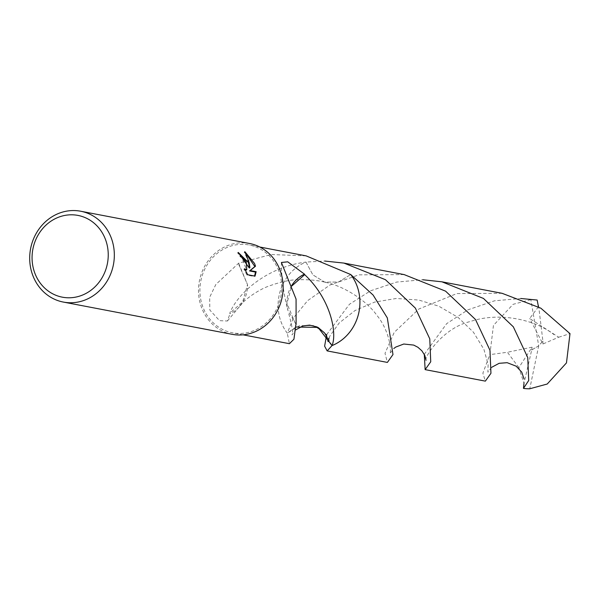<?xml version="1.0" encoding="UTF-8"?>
<svg xmlns="http://www.w3.org/2000/svg" width="600" height="600" viewBox="0 0 600 600"><rect width="100%" height="100%" fill="white"/><g stroke="black" fill="none" stroke-linecap="round" stroke-linejoin="round"><path stroke-width="0.45" stroke-dasharray="3 2.25" d="M232.14 334.32A46.237 42.172 100.8 0 1 202.35 309.555A46.237 42.172 100.8 0 1 207.728 261.39A46.237 42.172 100.8 0 1 249.495 243.48M295.86 327.03L287.288 333.15A44.7 40.77 100.8 0 1 281.827 323.805A44.7 40.77 100.8 0 1 305.993 262.095L312.87 274.868L324.712 282.127L338.513 282.015L350.73 274.538L338.528 282.015L324.735 282.142L312.87 274.882L305.993 262.087L324.735 261.038M404.153 274.597L358.815 274.86L329.985 284.993L307.612 300.653L293.377 318.053L287.288 333.15A44.7 40.77 100.8 0 1 281.827 323.805A44.7 40.77 100.8 0 1 306 262.087C266.452 266.97 236.962 294.082 229.763 313.29A44.7 40.77 100.8 0 0 229.972 313.733A29.797 27.18 -79.2 0 0 241.635 304.005A29.797 27.18 -79.2 0 0 247.53 284.572L242.722 301.815L229.778 313.267M306.173 255.885L271.17 254.513L238.597 263.183A44.7 40.77 -79.2 0 0 238.343 263.468L215.858 284.46L209.655 297.293L209.835 310.05L219.548 320.655L227.4 321.015L229.972 313.733M277.995 268.935A44.7 40.77 100.8 0 1 272.798 315.495A44.7 40.77 100.8 0 1 232.425 332.805A44.7 40.77 100.8 0 1 203.632 308.865A44.7 40.77 100.8 0 1 208.83 262.305A44.7 40.77 100.8 0 1 249.202 244.995A44.7 40.77 100.8 0 1 277.995 268.935M332.025 345.585L325.14 332.79L313.275 325.538L299.483 325.673L287.288 333.15L289.395 343.688M238.808 253.222L237.6 252.81A45.473 41.475 100.8 0 1 240.202 256.74L241.928 257.655L246.442 269.812M240.202 256.74L240.847 256.395M245.175 270.082L243.915 269.138L247.013 275.085L254.355 276.487L255.03 276.127M247.013 275.085L247.688 274.725M243.915 269.138L244.567 268.785M237.6 252.81L238.26 252.458M245.782 253.275L244.2 252.053L247.605 259.478L249.248 268.028M254.355 276.487L254.58 276.038M244.2 252.053L244.868 251.692M291.623 285.705A29.797 27.18 -79.2 0 0 286.928 303.322L291.765 286.043M296.1 324.428L287.888 310.388L286.92 303.285L295.845 324.712M238.597 263.183L247.522 284.61L238.343 263.468M326.678 334.59L349.47 304.26L370.56 290.805L396.577 282.075L422.737 279.757M502.125 293.317L456.787 293.58L418.882 309L394.215 332.37L385.02 353.31L387.375 362.415M424.29 354.36L446.707 323.603L468.045 309.772L494.558 300.803L520.71 298.485M531.697 349.987L532.08 347.183L518.865 367.612L523.98 383.295L531.697 349.987L538.702 345.817L530.85 299.655A44.7 40.77 100.8 0 1 537.158 300.045M530.85 299.655L513.067 304.335L493.455 325.388L489.862 354.638L482.865 373.207L485.347 381.127M287.288 333.15A44.707 40.777 100.8 0 1 301.928 263.993A44.707 40.777 100.8 0 1 305.993 262.087M518.865 367.612L507.428 352.252L489.862 354.638M538.56 305.498L542.91 341.108L538.702 345.817L529.77 388.77M532.08 347.183L507.428 352.252M538.455 306.772L529.68 318.51L558.69 337.222L542.933 343.995L529.68 318.51M558.697 337.222L570 333.638M542.91 341.108L542.933 343.995M531.653 349.972L538.702 345.817L542.85 341.108M243.038 334.83L232.425 332.805M281.415 262.47C281.303 277.147 283.462 293.115 287.888 310.388M288.803 313.837C292.507 327.803 293.543 334.815 291.915 334.882L295.785 329.843M259.808 247.02L249.202 244.995M239.767 305.827C246.067 298.192 259.065 289.725 267.855 286.462C280.282 281.873 290.587 279.63 298.778 279.72C308.91 279.45 317.827 280.32 325.522 282.337M227.4 321.015L241.635 304.005M317.07 326.925L318.097 327.435M329.025 338.093L329.918 335.985L339.218 322.928L355.028 310.545L374.595 302.108L396.278 298.47L418.838 300.06L438.87 306.218L458.13 317.438L473.438 332.228L483.93 349.403L488.115 364.447L487.92 372.195L491.752 367.267M325.485 282.337C343.343 285.907 366.022 300.082 376.53 314.88C390.375 331.567 391.478 352.327 389.88 353.655L393.78 348.54M426.045 360.322C423.263 359.055 442.05 327.998 470.25 321.548C498.24 311.933 534.06 318.945 553.905 334.538"/><path stroke-width="0.9" d="M248.25 262.32L249.9 267.683L249.127 262.485L244.868 251.692L254.58 263.528L255.51 266.205L250.2 270.57L256.155 271.71L255.03 276.127L247.688 274.725L244.567 268.785L246.788 269.7L246.278 261.945L242.572 257.31L240.847 256.395A46.237 42.172 -79.2 0 0 238.26 252.458L248.25 262.32M110.475 235.995A46.237 42.172 100.8 0 1 105.105 284.16A46.237 42.172 100.8 0 1 63.338 302.07A46.237 42.172 100.8 0 1 33.555 277.305A46.237 42.172 100.8 0 1 38.925 229.14A46.237 42.172 100.8 0 1 80.692 211.23A46.237 42.172 100.8 0 1 110.475 235.995M80.692 211.23L249.495 243.48A46.237 42.172 100.8 0 1 279.278 268.245A46.237 42.172 100.8 0 1 273.9 316.41A46.237 42.172 100.8 0 1 232.14 334.32L63.338 302.07M104.767 237.705A41.617 37.957 100.8 0 1 86.055 293.392A41.617 37.957 100.8 0 1 35.535 274.882A41.617 37.957 100.8 0 1 54.255 219.195A41.617 37.957 100.8 0 1 104.767 237.705M259.808 247.02L306.173 255.885L350.73 274.538A44.7 40.77 100.8 0 1 356.197 283.875A44.7 40.77 100.8 0 1 332.025 345.593L327.157 350.91L387.375 362.415L392.978 354.555L387.33 317.918L373.14 295.087L350.722 274.53A44.7 40.77 100.8 0 1 356.19 283.875A44.7 40.77 100.8 0 1 332.017 345.585L318.015 327.397L295.86 327.03M243.038 334.83L289.395 343.688L293.925 339.233L295.845 324.712A44.7 40.77 -79.2 0 0 296.1 324.428L296.07 299.13L281.415 262.47L287.73 261.825L304.485 274.155A44.7 40.77 100.8 0 1 304.68 274.627L291.765 286.043M304.642 274.597C331.71 300.165 337.072 334.185 332.017 345.593L332.025 345.593A44.707 40.777 100.8 0 0 336.09 343.695A44.707 40.777 100.8 0 0 350.737 274.53M238.808 253.222L249.248 268.028L249.9 267.683M246.442 269.812L245.175 270.082M254.58 276.038L255.502 272.062L249.548 270.923L254.873 266.55L245.782 253.275M255.502 272.062L256.155 271.71M249.548 270.923L250.2 270.57M254.873 266.55L255.51 266.205M304.485 274.155A29.797 27.18 -79.2 0 0 291.623 285.705M422.737 279.757L441.915 281.812L483.442 298.433L513.322 326.812L527.745 357.548L528.713 380.49L523.463 388.38L523.987 383.295M441.915 281.812L502.125 293.317L540.825 308.168L570 333.638L566.467 362.903L547.222 384.022L529.77 388.77A44.7 40.77 100.8 0 1 523.463 388.38M520.71 298.485L537.158 300.045L538.455 306.772M425.138 369.63L485.347 381.127L490.95 373.275L489.975 350.295L475.5 319.515L445.582 291.157L404.153 274.597L343.942 263.093L385.418 279.683L415.35 308.093L429.772 338.835L430.732 361.77L425.138 369.63L424.29 354.36M324.735 261.038L343.942 263.093M327.157 350.91L324.623 346.17L326.678 334.59M246.788 269.7L246.135 270.053M295.785 329.843L302.835 325.972L309.577 325.118L317.093 326.947M318.097 327.435L324.638 333.015L327.195 337.59L328.072 341.595L329.025 338.093M491.752 367.267L499.118 363.315L507.15 362.685L516.21 366.21L521.745 372.15L524.025 378.96M393.78 348.54L395.707 347.085L403.778 344.025L413.707 345.09L417.93 347.288L421.868 350.805L424.822 355.455L426.045 360.322"/></g></svg>
